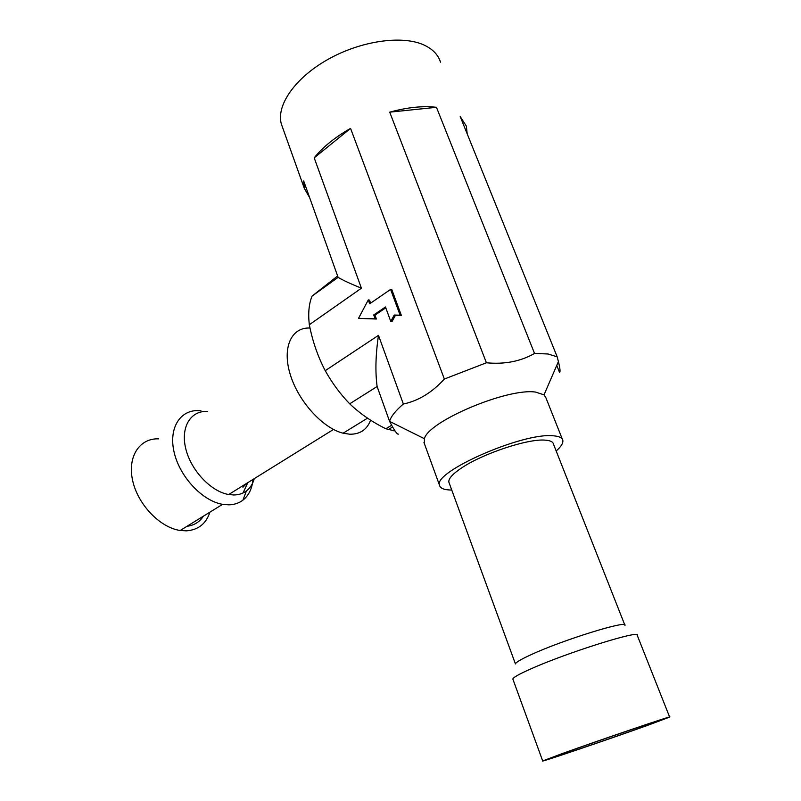 <?xml version="1.0" encoding="UTF-8"?>
<svg xmlns="http://www.w3.org/2000/svg" width="801" height="801" viewBox="0 0 801 801"><rect width="100%" height="100%" fill="white"/><g stroke="black" fill="none" stroke-linecap="round" stroke-linejoin="round"><path stroke-width="1.2" d="M449.231 483.133L448.85 482.102C448.39 478.648 452.675 473.902 461.696 467.884C482.582 453.696 527.709 438.658 544.87 440.119C550.107 440.42 552.97 441.741 553.451 444.074L624.81 625.01M448.85 482.102L515.433 663.939C515.714 662.427 520.88 659.363 530.923 654.757C562.572 640.019 628.364 619.644 624.97 625.431M512.98 679.418L512.83 679.008C513.191 677.466 519.038 674.162 530.382 669.105C566.417 652.805 641.451 629.276 637.266 635.363L669.626 717.035M561.641 753.801C599.468 740.144 675.333 714.392 669.656 717.105L647.118 725.536C608.49 739.383 539.273 762.882 542.688 760.95L561.641 753.801M565.957 752.369C600.249 739.994 668.615 716.795 663.568 719.208L643.323 726.787C608.37 739.323 545.451 760.68 548.635 758.897L565.957 752.369M207.639 411.474C190.838 410.262 180.365 426.903 185.752 448.66C190.918 470.377 210.983 491.594 228.685 494.527L233.902 494.978C238.748 494.898 242.923 493.546 246.408 490.923C250.192 487.989 252.806 483.904 254.257 478.648M200.941 410.803L199.339 410.663C180.355 409.271 168.28 427.934 174.187 452.505C179.865 477.036 202.523 501.025 222.598 504.34L228.786 504.84C234.272 504.7 238.988 503.138 242.933 500.134C248.811 495.449 252.165 488.55 252.986 479.439M158.728 438.868C139.674 437.957 127.199 456.61 132.656 480.61C137.862 504.59 160.1 527.659 180.195 530.482L186.403 530.853C198.298 529.952 206.137 523.714 209.902 512.159M243.033 492.965L247.779 482.673M187.044 526.267C194.162 525.356 199.609 522.002 203.404 516.174M242.943 487.258L246.658 483.363M370.623 420.175C366.968 429.716 359.969 434.392 349.636 434.212L343.088 433.191C322.723 428.185 298.282 401.311 290.202 374.357C281.902 347.364 291.504 326.998 310.017 328.04M337.621 275.975L312.07 296.09C308.906 303.789 307.995 313.341 309.326 324.725C312.55 341.246 317.847 356.565 325.226 370.673C332.135 383.028 340.295 394.082 349.697 403.814C359.929 413.586 371.974 421.897 385.822 428.755L393.501 430.648M424.44 443.804L424.41 438.708C428.155 421.376 507.874 387.594 535.679 392.11L544.029 394.843L558.407 361.581L557.186 356.835L548.014 353.982L534.537 353.441C520.68 361.391 504.64 364.505 486.407 362.783L444.355 379.033C432.139 392.47 418.472 400.81 403.354 404.034C395.674 410.563 391.068 416.32 389.546 421.296L389.596 421.386C394.292 430.397 397.216 434.653 398.387 434.132M544.029 394.843L545.892 397.737L562.332 439.158M558.407 361.581C560.079 368.43 560.46 372.034 559.559 372.415L556.745 365.426M451.764 490.042C444.305 490.002 440.22 488.41 439.519 485.266C432.72 472.169 522.242 432.5 552.93 435.774C558.978 436.165 562.282 437.706 562.833 440.42C563.263 443.193 561.04 446.708 556.174 450.973M392.32 430.608L395.023 430.908M385.822 428.755L391.659 425.251M309.627 197.597L304.31 188.355L303.689 180.976L338.122 277.356C342.207 279.909 349.967 283.534 361.411 288.21L314.202 157.847C322.703 147.204 334.828 137.382 350.568 128.4L444.355 379.033M486.407 362.783L389.707 112.16C407.258 107.344 422.838 105.722 436.455 107.304L534.537 353.441M440.51 62.158C438.187 54.748 432.65 49.021 423.889 44.966C402.032 34.904 360.51 40.891 327.629 59.584C294.648 78.218 276.095 105.662 281.331 123.975L282.603 127.539M557.186 356.835L460.205 116.556L466.362 126.117L467.193 133.877M389.707 112.16L436.455 107.304M314.202 157.847L350.568 128.4M309.326 324.725L361.411 288.21M325.226 370.673L378.483 335.349C375.609 354.763 375.158 371.814 377.121 386.513L389.546 421.296M403.354 404.034L378.483 335.349M390.598 289.411L391.829 289.652L401.351 315.394L395.454 315.244L391.999 321.622L390.768 321.421L385.471 306.973L373.737 314.933L375.148 318.828L358.508 318.367L368.29 299.914L369.692 303.779L390.598 289.411L400.12 315.194L394.222 315.043L390.768 321.421M385.782 307.814L374.978 315.133L376.39 319.018L358.508 318.367M368.29 299.914L369.531 300.135L370.623 303.138M349.697 403.814L377.121 386.513M312.07 296.09L338.122 277.356M373.737 314.933L374.978 315.133M375.148 318.828L376.39 319.018M400.12 315.194L401.351 315.394M394.222 315.043L395.454 315.244M542.688 760.95L512.83 679.008M228.685 494.527L333.496 429.436M246.408 490.923L242.933 500.134M180.195 530.482L222.598 504.34M367.549 418.152L343.088 433.191M424.41 438.708L389.596 421.386M439.519 485.266L423.939 442.422M388.315 429.566L392.63 426.983M281.331 123.975L304.31 188.355"/></g></svg>
